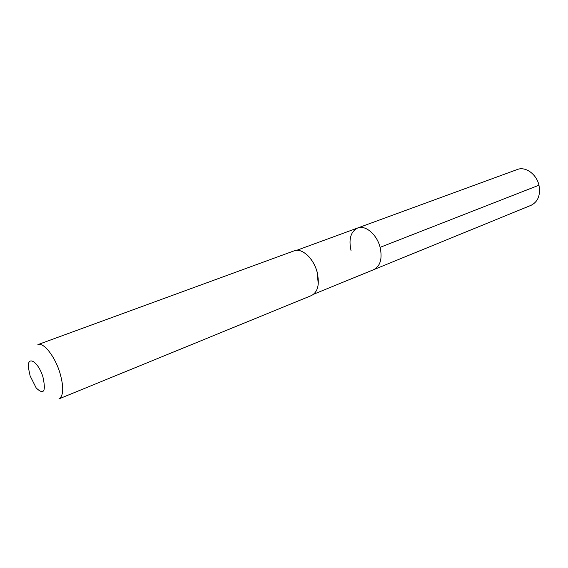 <?xml version="1.0" encoding="UTF-8"?>
<svg xmlns="http://www.w3.org/2000/svg" width="568" height="568" viewBox="0 0 568 568"><rect width="100%" height="100%" fill="white"/><g stroke="black" fill="none" stroke-linecap="round" stroke-linejoin="round"><path stroke-width="0.85" d="M296.702 250.318L357.641 227.995C365.401 224.729 376.953 234.485 380.113 247.343C382.491 258.646 380.375 266.072 373.772 269.63C380.375 266.072 382.491 258.646 380.113 247.343L538.954 185.204L380.113 247.343C376.953 234.485 365.401 224.729 357.641 227.995C350.726 231.574 348.525 239.085 351.024 250.538M318.257 284.156L317.15 271.973C315.048 264.724 311.612 258.958 306.834 254.67M317.093 272.065C319.812 284.156 317.938 291.98 311.484 295.537L58.923 398.906C63.644 395.875 63.964 387.142 59.867 372.707C54.826 356.186 43.516 341.979 37.886 344.62L294.16 250.829C301.757 247.584 313.557 258.298 317.093 272.065M42.934 376.932C46.114 391.537 43.871 395.221 36.21 387.994L30.118 375.888L28.457 367.993C26.987 354.787 38.248 361.39 42.934 376.932M357.641 227.995L517.27 169.52C525.407 166.175 536.54 174.078 538.954 185.204C540.686 195.009 538.073 201.704 531.13 205.282L313.706 294.196"/></g></svg>
